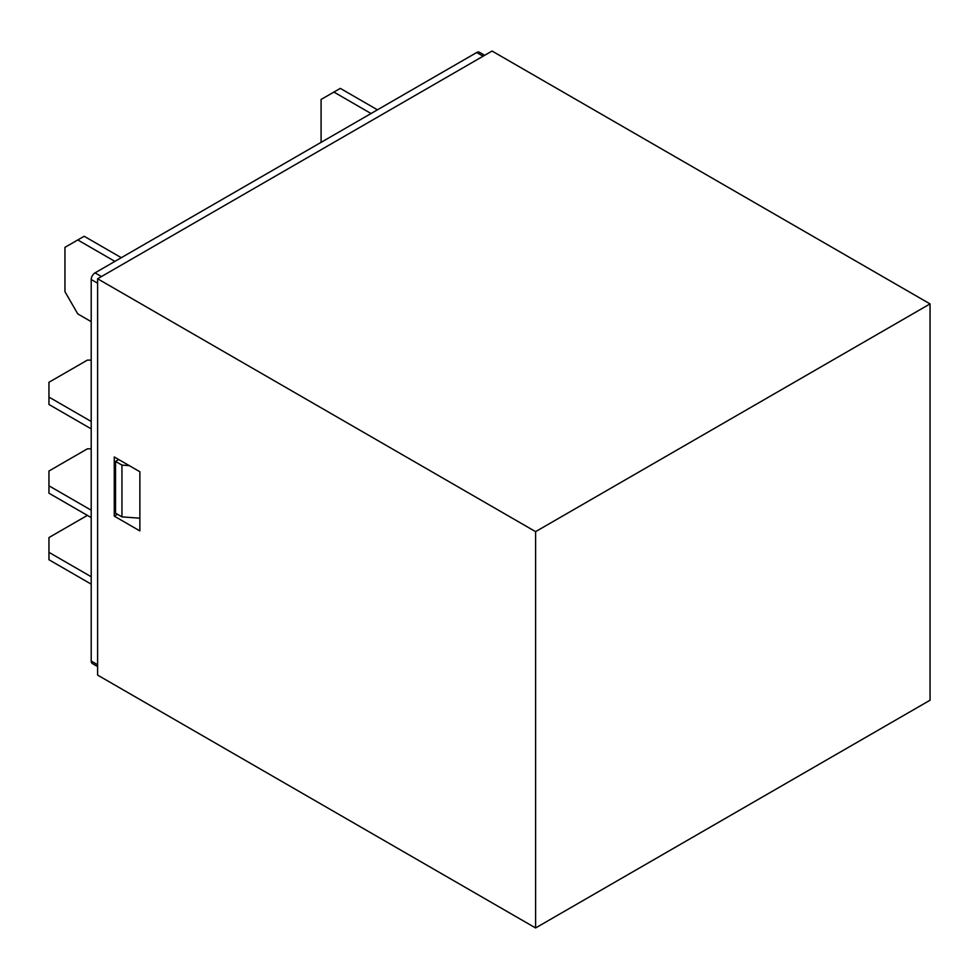 <?xml version="1.0" encoding="UTF-8"?>
<svg xmlns="http://www.w3.org/2000/svg" width="979" height="979" viewBox="0 0 979 979"><rect width="100%" height="100%" fill="white"/><g stroke="black" fill="none" stroke-linecap="round" stroke-linejoin="round"><path stroke-width="1.47" d="M97.619 675.094L97.619 278.77L492.058 51.043L930.05 303.906L535.599 531.646L535.599 927.957L97.619 675.094M535.599 531.646L97.619 278.77M114.262 456.96L139.875 471.756L139.875 530.912L114.262 516.117L114.262 456.96M97.619 666.577L92.332 663.529A5.433 3.133 -60 0 1 91.206 661.045L91.206 279.517A5.433 3.133 -60 0 1 95.049 272.86L476.687 52.523A5.433 3.133 -60 0 1 479.404 52.254L484.691 55.301M87.376 515.382L48.95 537.557L48.95 552.352L91.206 576.753M48.95 552.352L48.95 559.743L91.206 584.145M91.206 448.835L87.376 448.835L48.95 471.021L48.95 485.804L91.206 510.206M48.95 485.804L48.95 493.196L91.206 517.597M91.206 360.113L87.376 360.113L48.95 382.287L48.95 397.082L91.206 421.472M48.95 397.082L48.95 404.474L91.206 428.875M377.441 109.819L340.3 88.379L333.9 92.075L371.041 113.515M333.9 92.075L321.088 99.466L321.088 142.359M121.31 257.697L84.17 236.257L77.769 239.953L114.898 261.393M77.769 239.953L64.957 247.344L64.957 291.718L77.769 313.892L91.206 321.663M535.599 927.957L930.05 700.23L930.05 303.906M117.468 514.269L114.262 516.117M115.546 461.403L115.546 513.155L121.947 516.863L121.947 465.098L115.546 461.403L118.74 459.555M139.875 518.209L121.947 516.863M129.314 465.649L121.947 465.098M95.049 272.86L101.461 276.555M483.1 56.219L476.687 52.523M91.206 661.045L97.619 664.741M97.619 283.212L91.206 279.517"/></g></svg>
